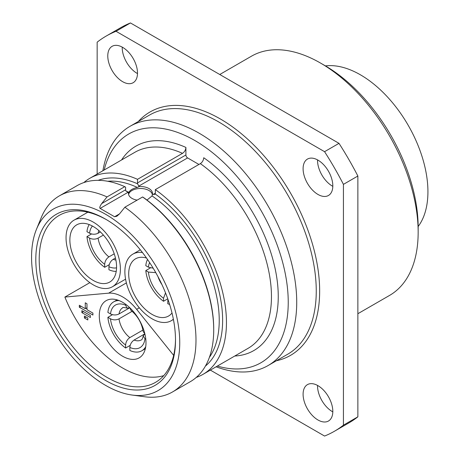 <?xml version="1.0" encoding="UTF-8"?>
<svg xmlns="http://www.w3.org/2000/svg" width="459" height="459" viewBox="0 0 459 459"><rect width="100%" height="100%" fill="white"/><g stroke="black" fill="none" stroke-linecap="round" stroke-linejoin="round"><path stroke-width="0.69" d="M357.871 313.715L389.559 295.424A138.113 79.74 60 0 0 418.16 232.197L418.16 227.291A132.106 76.274 -120 0 0 324.748 65.499L320.502 63.049A138.113 79.74 -120 0 0 251.446 56.205L219.758 74.501M418.16 232.197A138.113 79.74 -120 0 0 320.502 63.049M97.159 174.059L97.159 42.176A228.18 131.744 60 0 1 106.207 36.054L120.642 27.718A228.18 131.744 60 0 1 130.465 22.95L339 143.346A228.18 131.744 60 0 1 357.871 176.026L357.871 416.824A228.18 131.744 60 0 1 348.823 422.946L334.387 431.282A228.18 131.744 60 0 1 324.565 436.05L210.354 370.109M317.536 159.887A21.016 12.135 -120 0 0 317.53 160.369A21.016 12.135 -120 0 0 332.809 186.343M122.22 47.122A21.016 12.135 -120 0 0 122.214 47.604A21.016 12.135 -120 0 0 137.493 73.578M317.536 385.422A21.016 12.135 -120 0 0 317.53 385.904A21.016 12.135 -120 0 0 332.809 411.878M106.207 36.054A228.18 131.744 60 0 1 116.029 31.287L324.565 151.682A228.18 131.744 60 0 1 343.43 184.363L343.43 425.154L357.871 416.824M343.43 425.154A228.18 131.744 60 0 1 334.387 431.282M332.815 185.861A21.016 12.135 -120 0 0 323.641 164.712A21.016 12.135 -120 0 0 307.45 159.084A21.016 12.135 -120 0 0 303.095 168.705A21.016 12.135 -120 0 0 312.269 189.854A21.016 12.135 -120 0 0 328.466 195.482A21.016 12.135 -120 0 0 332.815 185.861M137.499 73.096A21.016 12.135 -120 0 0 128.325 51.947A21.016 12.135 -120 0 0 112.128 46.313A21.016 12.135 -120 0 0 107.779 55.935A21.016 12.135 -120 0 0 116.953 77.089A21.016 12.135 -120 0 0 133.144 82.718A21.016 12.135 -120 0 0 137.499 73.096M332.815 411.396A21.016 12.135 -120 0 0 323.641 390.248A21.016 12.135 -120 0 0 307.45 384.619A21.016 12.135 -120 0 0 303.095 394.235A21.016 12.135 -120 0 0 312.269 415.389A21.016 12.135 -120 0 0 328.466 421.018A21.016 12.135 -120 0 0 332.815 411.396M116.029 31.287L130.465 22.95M324.565 151.682L339 143.346M343.43 184.363L357.871 176.026M268.119 365.53L287.655 354.256A138.113 79.74 60 0 0 316.257 291.029A138.113 79.74 60 0 0 255.973 152.044A138.113 79.74 60 0 0 149.542 115.043L130.012 126.317A138.113 79.74 -120 0 1 236.437 163.318A138.113 79.74 -120 0 1 296.726 302.309A138.113 79.74 60 0 1 268.119 365.53A138.113 79.74 60 0 1 216.091 366.793M130.012 126.317A138.113 79.74 -120 0 0 102.902 170.742M217.359 366.064A132.106 76.274 60 0 0 288.235 302.309A132.106 76.274 -120 0 0 206.171 147.867A132.106 76.274 -120 0 0 104.17 170.014M121.56 159.967A117.997 68.127 60 0 1 185.906 147.437L185.906 154.976A2.404 1.388 -120 0 0 187.605 157.919L198.931 164.454M196.28 377.401A113.189 65.35 -120 0 0 203.01 374.349A113.189 65.35 -120 0 0 221.955 289.388A113.189 65.35 -120 0 0 155.331 189.624L200.342 163.639C202.396 162.222 203.532 160.254 203.739 157.735A117.997 68.127 60 0 1 276.657 276.863A117.997 68.127 60 0 1 234.756 356.023M185.906 147.437C185.7 149.961 184.564 151.929 182.504 153.346L137.499 179.331A113.189 65.35 -120 0 0 89.821 178.299A113.189 65.35 -120 0 0 83.813 182.596M137.499 179.331L137.499 182.923A2.404 1.388 -120 0 0 137.66 183.841L138.761 186.119L139.398 186.555L137.361 187.433C133.018 188.374 130.19 190.009 128.87 192.332L128.509 192.843A12.009 6.931 0 0 0 128.463 193.463A12.009 6.931 0 0 0 131.98 198.368A12.009 6.931 0 0 0 137.143 200.124M146.978 200.072L152.072 195.924L152.434 194.082A12.009 6.931 0 0 0 152.48 193.463A12.009 6.931 0 0 0 148.963 188.557A12.009 6.931 0 0 0 139.398 186.555M152.434 194.082L153.197 194.45L154.752 194.364L155.171 193.956A2.404 1.388 -120 0 0 155.331 193.216L155.331 189.624M128.52 192.855L125.766 190.703A2.404 1.388 -120 0 1 125.611 189.785L125.611 187.18L124.762 186.681L107.033 196.917A113.189 65.35 -120 0 0 59.354 195.884A113.189 65.35 -120 0 0 41.178 217.767L36.439 229.368A104.784 60.496 -120 0 0 31.562 257.08A104.784 60.496 60 0 0 132.089 395.044L144.51 396.737A113.189 65.35 60 0 0 172.544 391.94A113.189 65.35 60 0 0 195.987 340.119A113.189 65.35 -120 0 0 124.865 207.216L119.512 213.9L116.85 216.246L114.578 216.746L100.142 208.415C99.316 207.961 99.832 206.355 101.68 203.601L125.611 189.785M152.388 194.564A12.009 6.931 0 0 0 148.963 190.519A12.009 6.931 0 0 0 136.673 188.844A12.009 6.931 0 0 0 128.583 194.444M142.594 196.98L143.443 197.479A111.99 64.656 60 0 1 213.716 328.908L213.716 329.883A113.189 65.35 -120 0 0 142.594 196.98L124.865 207.216M132.089 395.044A104.784 60.496 60 0 0 179.744 342.632A104.784 60.496 -120 0 0 119.093 223.481A104.784 60.496 -120 0 0 36.439 229.368M107.033 196.917L101.68 203.601M124.762 186.681A113.189 65.35 -120 0 0 77.083 185.648L59.354 195.884M172.544 391.94L190.273 381.704A113.189 65.35 -120 0 0 213.716 329.883M175.499 340.182A98.777 57.031 -120 0 0 105.656 219.201A98.777 57.031 -120 0 0 35.808 259.53A98.777 57.031 -120 0 0 105.656 380.511A98.777 57.031 -120 0 0 175.499 340.182M106.511 219.7A96.379 55.642 -120 0 0 59.165 215.409A96.379 55.642 -120 0 0 39.204 259.53A96.379 55.642 60 0 0 81.272 356.523A96.379 55.642 60 0 0 155.538 382.341A96.379 55.642 60 0 0 175.499 339.195M89.855 282.646L64.88 297.071A95.478 55.126 -120 0 0 163.737 375.623M64.88 297.071L108.628 293.158L126.386 282.905M173.651 355.369L136.65 309.337A39.629 22.881 -120 0 0 108.628 293.158M85.271 302.797L85.271 308.683L79.327 305.252L79.327 307.209L92.913 315.058L92.913 313.095L86.969 309.664L86.969 303.778L85.271 302.797M81.874 310.645L81.874 312.602L90.366 317.508L90.366 315.545L81.874 310.645M84.422 316.039L84.422 317.995L87.818 319.957L87.818 317.995L84.422 316.039M122.639 302.309A33.025 19.066 60 0 1 144.212 331.409A33.025 19.066 60 0 1 139.152 357.877A33.025 19.066 60 0 1 122.639 356.241A33.025 19.066 60 0 1 101.06 327.135A33.025 19.066 60 0 1 106.127 300.674A33.025 19.066 60 0 1 122.639 302.309M85.271 308.683L86.969 307.702M79.327 307.209L81.025 306.228M86.12 308.19L86.969 308.683M81.874 312.602L83.572 311.621M84.422 317.995L86.12 317.014M172.005 312.963A33.025 19.066 60 0 1 168.568 316.027A33.025 19.066 60 0 1 131.831 289.227A33.025 19.066 60 0 1 135.543 258.819A33.025 19.066 60 0 1 146.507 258.027M142.428 252.519A38.43 22.187 -120 0 0 132.84 254.143A38.43 22.187 -120 0 0 124.882 271.734A38.43 22.187 -120 0 0 141.653 310.41A38.43 22.187 -120 0 0 171.27 320.703A38.43 22.187 -120 0 0 173.37 319.189M72.998 228.295A33.025 19.066 60 0 1 76.705 224.853A33.025 19.066 60 0 1 107.435 240.269A33.025 19.066 60 0 1 113.448 278.613A33.025 19.066 60 0 1 109.735 282.055A33.025 19.066 60 0 1 79.005 266.639A33.025 19.066 60 0 1 72.998 228.295M66.044 237.768A38.43 22.187 -120 0 0 82.821 276.438A38.43 22.187 -120 0 0 112.438 286.737A38.43 22.187 -120 0 0 120.396 269.146A38.43 22.187 -120 0 0 103.619 230.47A38.43 22.187 -120 0 0 74.002 220.171A38.43 22.187 -120 0 0 66.044 237.768M145.801 339.212L144.969 338.736L143.202 335.959C142.617 338.524 141.969 339.855 141.257 339.947A18.555 10.712 60 0 1 134.103 340.056C131.538 341.823 130.121 344.29 129.857 347.463L129.857 350.469A28.223 16.294 -120 0 0 141.842 350.774A28.223 16.294 -120 0 0 145.721 346.7M134.103 340.056L144.866 333.842L143.202 335.959M129.857 307.8L130.918 310.313C137.648 315.878 141.745 322.97 143.197 331.587L144.849 333.762M129.799 307.737L119.03 313.956C116.219 315.293 113.379 315.287 110.499 313.927L107.888 312.424A28.223 16.294 60 0 1 113.62 301.89A28.223 16.294 60 0 1 119.088 300.57M130.178 345.38L125.611 348.02A28.223 16.294 60 0 1 107.888 317.33L112.461 314.69M129.794 307.737L127.126 308.121L125.611 305.206L125.611 304.242M125.611 348.02L125.611 345.007C125.875 341.835 127.292 339.367 129.857 337.606L142.961 330.038M129.857 337.606A18.555 10.712 60 0 1 119.03 318.856L132.135 311.294M119.03 318.856C116.219 320.198 113.379 320.187 110.499 318.833L107.888 317.33M167.925 299.274L167.764 303.715A28.223 16.294 -120 0 0 169.641 304.46M153.186 268.194L148.406 267.178L145.801 265.669A28.223 16.294 60 0 1 147.517 259.467M167.764 298.815L163.519 301.265A28.223 16.294 60 0 1 145.801 270.575L150.368 267.936M163.519 301.265L163.519 298.252L165.527 292.888M155.779 272.623L148.406 272.078L145.801 270.575M115.886 260.035A18.555 10.712 60 0 1 113.178 259.335C110.613 261.096 109.196 263.569 108.932 266.736L108.932 269.749A28.223 16.294 -120 0 0 116.225 271.361M113.178 259.335L115.45 258.021M100.378 231.921L98.106 233.229C95.294 234.572 92.448 234.566 89.574 233.206L86.963 231.703A28.223 16.294 60 0 1 89.212 224.577M109.253 264.659L104.686 267.299A28.223 16.294 60 0 1 86.963 236.603L91.536 233.97M104.686 267.299L104.686 264.286C104.95 261.114 106.368 258.647 108.932 256.885L114.234 253.821M108.932 256.885A18.555 10.712 60 0 1 98.106 238.135L103.407 235.071M98.106 238.135C95.294 239.478 92.448 239.466 89.574 238.112L86.963 236.603M325.437 65.895A95.478 55.126 60 0 1 408.154 125.209A95.478 55.126 60 0 1 418.16 226.499M138.308 121.526A140.511 81.128 60 0 1 249.673 141.028A140.511 81.128 60 0 1 319.653 291.029A140.511 81.128 60 0 1 276.416 360.745M200.342 163.639A113.189 65.35 60 0 1 266.96 263.403A113.189 65.35 60 0 1 248.021 348.364L203.01 374.349M89.821 178.299L134.831 152.313A113.189 65.35 60 0 1 182.504 153.346M137.499 182.923L185.906 154.976M187.605 157.919L138.761 186.119M153.197 194.45L155.331 193.216M127.745 192.476L100.142 208.415M114.578 216.746L119.512 213.9M128.87 192.332A105.386 60.846 -120 0 0 125.915 191.036M152.072 195.924A105.386 60.846 60 0 1 209.367 357.418M107.664 181.253A105.386 60.846 60 0 1 137.361 187.433M155.171 193.956A107.785 62.229 60 0 1 217.055 284.069A107.785 62.229 60 0 1 205.391 366.116M98.14 180.347A107.785 62.229 60 0 1 137.66 183.841M136.65 309.337L139.324 307.794M144.969 338.736A24.562 14.177 60 0 1 129.857 347.463M119.03 313.956A18.555 10.712 60 0 1 122.702 307.811C122.392 307.272 123.867 307.375 127.126 308.121M125.611 345.007A24.562 14.177 60 0 1 110.499 318.833M110.499 313.927A24.562 14.177 60 0 1 125.611 305.206M168.522 301.018A24.562 14.177 60 0 1 167.764 300.708M161.935 284.58A18.555 10.712 60 0 1 158.005 276.691M163.519 298.252A24.562 14.177 60 0 1 148.406 272.078M148.406 267.178A24.562 14.177 60 0 1 149.628 262.577M116.563 267.832A24.562 14.177 60 0 1 108.932 266.736M98.106 233.229A18.555 10.712 60 0 1 98.857 230.538M104.686 264.286A24.562 14.177 60 0 1 89.574 238.112M89.574 233.206A24.562 14.177 60 0 1 92.437 226.052M173.422 319.464L171.27 320.703M140.305 249.834L132.84 254.143M125.571 279.152L112.438 286.737M87.807 212.207L74.002 220.171M145.325 348.765L141.842 350.774M117.102 299.882L113.62 301.89"/></g></svg>
